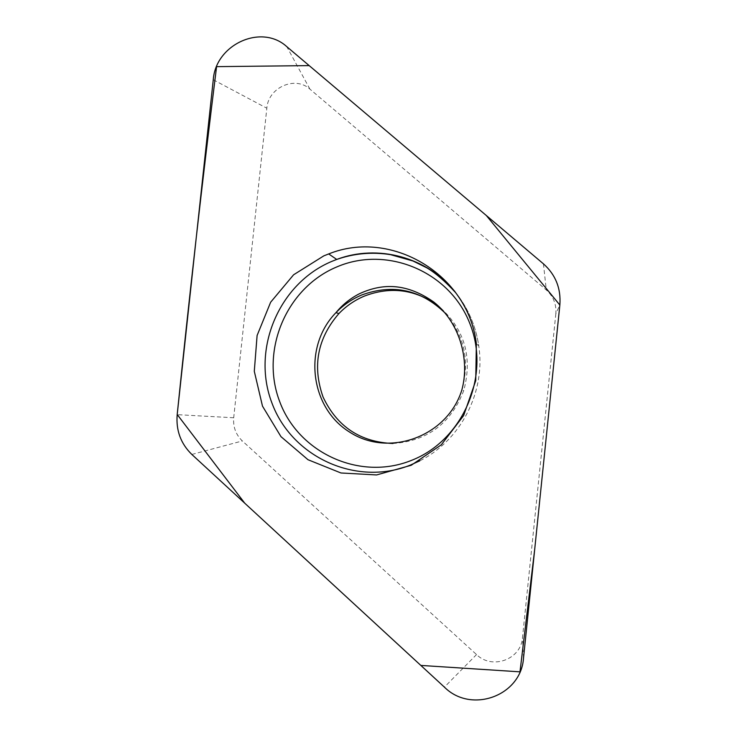 <?xml version="1.0" encoding="UTF-8"?>
<svg xmlns="http://www.w3.org/2000/svg" width="737" height="737" viewBox="0 0 737 737"><rect width="100%" height="100%" fill="white"/><g stroke="black" fill="none" stroke-linecap="round" stroke-linejoin="round"><path stroke-width="0.55" stroke-dasharray="3.69 2.76" d="M392.941 443.49C427.368 441.113 450.98 423.453 463.776 390.509C472.85 356.422 464.255 328.122 437.981 305.615M555.836 313.805L522.505 637.542C521.142 659.477 492.169 670.08 476.535 654.567L242.344 440.956C235.849 434.683 232.966 426.944 233.703 417.759L266.831 108.201C268.194 87.519 295.132 75.469 309.89 89.103L546.31 289.982C553.367 296.329 556.546 304.27 555.836 313.805L559.862 304.878M523.519 658.04L522.505 637.542M309.89 89.103L286.822 46.689M543.427 263.828L546.31 289.982M233.703 417.759L177.184 414.664M213.269 79.762L266.831 108.201M476.535 654.567L444.411 687.142M191.841 454.453L242.344 440.956M455.051 291.778C467.802 307.513 475.706 325.551 478.755 345.883C485.876 391.789 460.754 440.505 419.804 460.818M445.185 313.133C464.503 335.556 470.04 361.241 461.795 390.168L463.776 390.509M455.834 292.847C468.188 308.333 475.826 326.012 478.755 345.883L476.36 343.783"/><path stroke-width="1.11" d="M437.981 305.615C415.088 289.319 390.573 286.14 364.447 296.062C354.755 300.134 346.243 305.975 338.9 313.575C317.472 338.338 312.193 366.151 323.064 397.031C337.058 426.649 360.356 442.136 392.941 443.49M523.519 658.04L559.862 304.878C561.078 288.407 555.606 274.726 543.427 263.828L286.822 46.689C261.515 23.437 215.619 44.395 213.269 79.762L177.184 414.664C175.894 430.408 180.777 443.674 191.841 454.453L444.411 687.142C471.146 713.996 521.142 695.968 523.519 658.04M323.801 255.868L293.602 274.781L270.636 302.234L257.102 335.482L254.293 371.282L262.492 406.142L280.972 436.645L308.002 459.722L340.955 472.979L376.579 474.941L411.246 465.259L441.325 444.789L463.619 415.594L475.733 380.697L476.36 343.783C468.198 274.164 391.098 228.682 328.693 253.933L323.801 255.868M177.202 414.507L244.795 503.242L420.818 665.419L519.99 671.84L534.675 549.609L559.844 305.044L486.309 215.49L309.181 65.611L216.586 66.643C202.242 181.855 189.114 297.803 177.202 414.507M419.804 460.818L410.334 465.102C356.128 486.844 291.686 457.004 271.879 402.872C251.289 349.052 279.037 283.33 332.018 261.303L336.717 259.442C377.62 243.892 427.064 256.973 455.051 291.778M411.209 460.487C462.956 440.597 490.916 375.852 469.92 323.727C449.681 271.29 386.842 245.292 336.791 266.941C286.426 287.845 260.032 350.305 279.636 401.444C298.485 452.877 359.748 481.16 411.209 460.487M338.9 313.575L335.98 312.635C342.447 304.731 350.25 298.439 359.38 293.759C379.933 284.279 404.383 281.405 433.771 302.032C459.916 322.732 470.077 360.19 461.795 390.168C447.276 436.58 388.952 457.815 349.596 432.075C309.632 407.395 302.861 346.335 335.98 312.635C343.378 304.971 351.954 299.093 361.72 294.984C393.153 283.598 420.974 289.65 445.185 313.133M455.834 292.847C445.176 281.313 435.549 272.994 426.953 267.899L412.96 260.981L390.49 254.643C372.185 251.75 354.257 253.353 336.717 259.442L328.693 253.933"/></g></svg>
